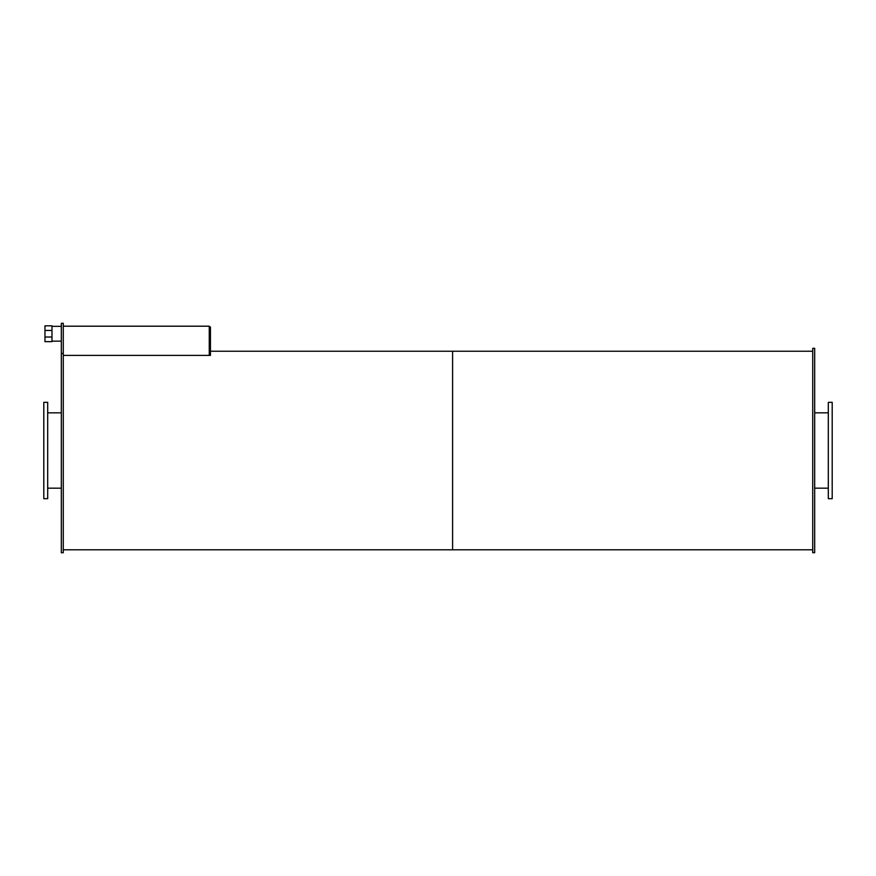 <?xml version="1.0" encoding="UTF-8"?>
<svg xmlns="http://www.w3.org/2000/svg" width="876" height="876" viewBox="0 0 876 876"><rect width="100%" height="100%" fill="white"/><g stroke="black" fill="none" stroke-linecap="round" stroke-linejoin="round"><path stroke-width="1.31" d="M47.698 450.516L47.698 402.336L43.8 402.336L43.8 498.696L47.698 498.696L47.698 450.516M832.2 450.516L832.2 402.336L828.302 402.336L828.302 498.696L832.2 498.696L832.2 450.516M63.269 353.477L61.32 353.477L61.32 323.288L63.269 323.288L63.269 552.712L61.32 552.712L61.32 353.477M51.98 330.46L44.972 330.46L44.972 337.019L51.98 337.019L51.98 325.828L44.972 325.828L44.972 330.46M44.972 337.019L44.972 341.651L51.98 341.651L51.98 337.019M209.265 326.967L210.437 326.967L210.437 355.393L63.269 355.393L209.265 355.393L209.265 326.19L63.269 326.19M814.68 450.516L814.68 348.32L812.731 348.32L812.731 552.712L814.68 552.712L814.68 450.516M63.269 549.799L452.596 549.799L452.596 351.232L812.731 351.232M812.731 549.799L452.596 549.799L452.596 351.232L210.437 351.232M47.698 488.184L61.32 488.184M47.698 412.848L61.32 412.848M814.68 488.184L828.302 488.184M814.68 412.848L828.302 412.848M51.98 341.147L61.32 341.147M51.98 326.332L61.32 326.332"/></g></svg>

